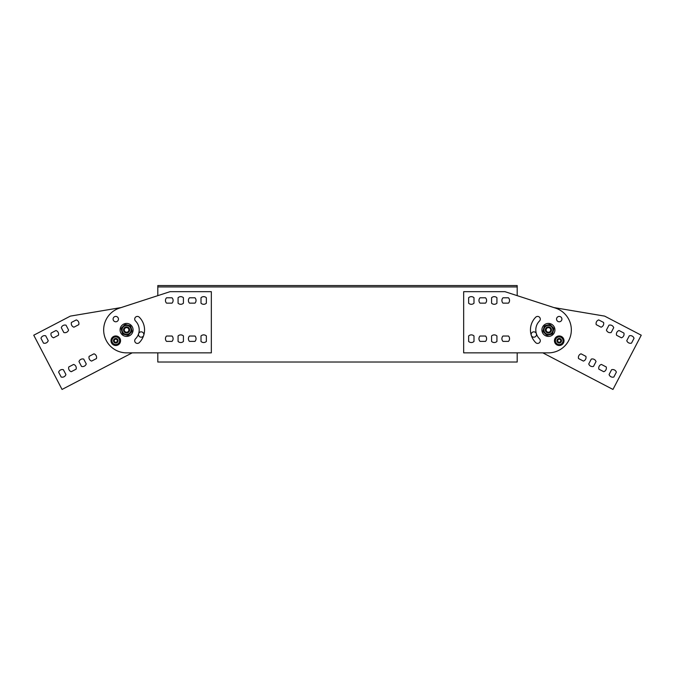 <?xml version="1.0" encoding="UTF-8"?>
<svg xmlns="http://www.w3.org/2000/svg" width="675" height="675" viewBox="0 0 675 675"><rect width="100%" height="100%" fill="white"/><g stroke="black" fill="none" stroke-linecap="round" stroke-linejoin="round"><path stroke-width="1.01" d="M61.163 377.021L58.641 372.178A3.822 3.822 0 0 1 63.391 369.706L65.914 374.549A3.822 3.822 0 0 1 61.163 377.021L58.641 372.178M81.506 366.415L78.983 361.572A3.822 3.822 0 0 1 83.725 359.1L86.248 363.935A3.822 3.822 0 0 1 81.506 366.415L78.983 361.572A3.822 3.822 0 0 1 83.725 359.1L86.248 363.935M76.106 369.166L71.263 371.697A3.822 3.822 0 0 1 68.791 366.947L73.634 364.424A3.822 3.822 0 0 1 76.106 369.166L71.263 371.697A3.822 3.822 0 0 1 68.791 366.947L73.634 364.424M89.125 356.341L93.968 353.818A3.822 3.822 0 0 1 96.441 358.56L91.606 361.083A3.822 3.822 0 0 1 89.125 356.341L93.968 353.818A3.822 3.822 0 0 1 96.441 358.56L91.606 361.083M43.487 343.119L40.964 338.285A3.822 3.822 0 0 1 45.706 335.804L48.229 340.647A3.822 3.822 0 0 1 43.487 343.119L40.964 338.285A3.822 3.822 0 0 1 45.706 335.804L48.229 340.647M61.298 327.67A3.822 3.822 0 0 1 66.049 325.198L68.572 330.041A3.822 3.822 0 0 1 63.821 332.513L61.298 327.67A3.822 3.822 0 0 1 66.049 325.198L68.572 330.041A3.822 3.822 0 0 1 63.821 332.513L61.298 327.67M58.421 335.273L53.587 337.795A3.822 3.822 0 0 1 51.106 333.053L55.949 330.522A3.822 3.822 0 0 1 58.421 335.273L53.587 337.795A3.822 3.822 0 0 1 51.106 333.053L55.949 330.522M78.764 324.658L73.921 327.189A3.822 3.822 0 0 1 71.449 322.439L76.292 319.916A3.822 3.822 0 0 1 78.764 324.658L73.921 327.189M121.103 307.572L70.36 316.111L33.75 335.205L62.041 389.441L132.199 352.848L157.807 352.848L157.807 362.019L517.193 362.019L517.193 352.848L542.801 352.848L612.959 389.441L641.25 335.205L604.64 316.111L553.897 307.572L517.193 295.65L517.193 286.934L157.807 286.934L157.807 295.65L121.103 307.572M139.928 332.142A2.675 2.675 0 0 1 143.775 333.931A2.675 2.675 0 0 1 141.05 337.188A2.675 2.675 0 0 1 139.928 332.142M65.914 374.549L63.391 369.706M76.292 319.916L71.449 322.439M616.359 372.178A3.822 3.822 0 0 0 611.609 369.706L609.086 374.549A3.822 3.822 0 0 0 613.837 377.021L616.359 372.178L613.837 377.021A3.822 3.822 0 0 1 609.086 374.549L611.609 369.706M596.017 361.572A3.822 3.822 0 0 0 591.275 359.1L588.752 363.935A3.822 3.822 0 0 0 593.494 366.415L596.017 361.572L593.494 366.415M603.737 371.697A3.822 3.822 0 0 0 606.209 366.947L601.366 364.424A3.822 3.822 0 0 0 598.894 369.166L603.737 371.697A3.822 3.822 0 0 0 606.209 366.947L601.366 364.424A3.822 3.822 0 0 0 598.894 369.166L603.737 371.697M578.559 358.56L583.394 361.083A3.822 3.822 0 0 0 585.875 356.341L581.032 353.818A3.822 3.822 0 0 0 578.559 358.56L583.394 361.083A3.822 3.822 0 0 0 585.875 356.341L581.032 353.818M634.036 338.285A3.822 3.822 0 0 0 629.294 335.804L626.771 340.647A3.822 3.822 0 0 0 631.513 343.119L634.036 338.285L631.513 343.119M611.179 332.513L613.702 327.67A3.822 3.822 0 0 0 608.951 325.198L606.428 330.041A3.822 3.822 0 0 0 611.179 332.513L613.702 327.67A3.822 3.822 0 0 0 608.951 325.198L606.428 330.041M621.413 337.795A3.822 3.822 0 0 0 623.894 333.053L619.051 330.522A3.822 3.822 0 0 0 616.579 335.273L621.413 337.795L616.579 335.273A3.822 3.822 0 0 1 619.051 330.522L623.894 333.053M601.079 327.189A3.822 3.822 0 0 0 603.551 322.439L598.708 319.916A3.822 3.822 0 0 0 596.236 324.658L601.079 327.189L596.236 324.658M535.072 332.142A2.675 2.675 0 0 0 531.225 333.931A2.675 2.675 0 0 0 533.95 337.188A2.675 2.675 0 0 0 535.072 332.142A2.675 2.675 0 0 0 531.225 333.931A2.675 2.675 0 0 0 533.95 337.188A2.675 2.675 0 0 0 535.072 332.142M588.752 363.935L591.275 359.1M626.771 340.647L629.294 335.804M598.708 319.916L603.551 322.439M113.67 337.542A3.822 3.822 0 0 0 114.058 344.149A3.822 3.822 0 0 0 119.593 340.512A3.822 3.822 0 0 0 113.67 337.542L115.518 336.327L119.458 338.31L119.72 342.723L116.024 345.144L112.084 343.162L111.831 338.757L113.67 337.542M117.281 339.002A2.295 2.295 0 0 1 116.522 342.908A2.295 2.295 0 0 1 113.518 340.301A2.295 2.295 0 0 1 117.281 339.002A2.295 2.295 0 0 0 113.712 339.719A2.295 2.295 0 0 0 115.315 342.984A2.295 2.295 0 0 0 118.066 340.605M120.293 342.276A4.776 4.776 0 0 1 112.177 343.887A4.776 4.776 0 0 1 114.843 336.049A4.776 4.776 0 0 1 120.293 342.276M517.193 286.934L517.193 285.559L157.807 285.559L157.807 286.934M129.946 325.654A5.425 5.425 0 0 1 130.79 326.489L131.954 330.699A5.425 5.425 0 0 1 131.65 331.847L128.588 334.96A5.425 5.425 0 0 1 127.448 335.273L123.213 334.176A5.425 5.425 0 0 1 122.369 333.349L121.205 329.13A5.425 5.425 0 0 1 121.508 327.983L124.571 324.869A5.425 5.425 0 0 1 125.719 324.557L129.946 325.654M130.908 331.045A4.472 4.472 0 0 1 123.441 333.104A4.472 4.472 0 0 1 125.39 325.603A4.472 4.472 0 0 1 130.908 331.045M172.007 303.142A3.822 3.822 0 0 0 172.007 297.793L166.548 297.793A3.822 3.822 0 0 0 166.548 303.142L172.007 303.142M194.948 303.142A3.822 3.822 0 0 0 194.948 297.793L189.489 297.793A3.822 3.822 0 0 0 189.489 303.142L194.948 303.142M183.423 297.743A3.822 3.822 0 0 0 178.073 297.743L178.073 303.202A3.822 3.822 0 0 0 183.423 303.202L183.423 297.743M206.364 297.743A3.822 3.822 0 0 0 201.007 297.743L201.007 303.202A3.822 3.822 0 0 0 206.364 303.202L206.364 297.743M172.007 341.381A3.822 3.822 0 0 0 172.007 336.023L166.548 336.023A3.822 3.822 0 0 0 166.548 341.381L172.007 341.381M194.948 341.381A3.822 3.822 0 0 0 194.948 336.023L189.489 336.023A3.822 3.822 0 0 0 189.489 341.381L194.948 341.381M183.423 335.973A3.822 3.822 0 0 0 178.073 335.973L178.073 341.432A3.822 3.822 0 0 0 183.423 341.432L183.423 335.973M206.364 335.973A3.822 3.822 0 0 0 201.007 335.973L201.007 341.432A3.822 3.822 0 0 0 206.364 341.432L206.364 335.973M115.771 316.423A2.675 2.675 0 0 0 113.451 320.431A2.675 2.675 0 0 0 118.091 320.431A2.675 2.675 0 0 0 115.771 316.423M139.278 317.199A2.675 2.675 0 0 0 135.498 317.208A2.675 2.675 0 0 0 135.498 320.988A12.614 12.614 0 0 1 135.498 338.842A2.675 2.675 0 0 0 135.498 342.63A2.675 2.675 0 0 0 139.278 342.63A17.972 17.972 0 0 0 139.278 317.199M119.492 308.104L170.041 291.676L211.334 291.676L211.334 352.848L127.221 352.848A22.942 22.942 0 0 1 119.492 308.104M128.419 336.15A6.497 6.497 0 0 1 120.26 328.396A6.497 6.497 0 0 1 131.06 325.207A6.497 6.497 0 0 1 128.419 336.15M128.841 329.518A2.295 2.295 0 0 1 125.803 332.075A2.295 2.295 0 0 1 125.103 328.16A2.295 2.295 0 0 1 128.841 329.518M129.592 329.383A3.063 3.063 0 0 1 125.542 332.792A3.063 3.063 0 0 1 124.613 327.577A3.063 3.063 0 0 1 129.592 329.383M502.993 303.142A3.822 3.822 0 0 1 502.993 297.793L508.452 297.793A3.822 3.822 0 0 1 508.452 303.142L502.993 303.142M480.052 303.142A3.822 3.822 0 0 1 480.052 297.793L485.511 297.793A3.822 3.822 0 0 1 485.511 303.142L480.052 303.142M491.577 297.743A3.822 3.822 0 0 1 496.927 297.743L496.927 303.202A3.822 3.822 0 0 1 491.577 303.202L491.577 297.743M468.636 297.743A3.822 3.822 0 0 1 473.993 297.743L473.993 303.202A3.822 3.822 0 0 1 468.636 303.202L468.636 297.743M502.993 341.381A3.822 3.822 0 0 1 502.993 336.023L508.452 336.023A3.822 3.822 0 0 1 508.452 341.381L502.993 341.381M480.052 341.381A3.822 3.822 0 0 1 480.052 336.023L485.511 336.023A3.822 3.822 0 0 1 485.511 341.381L480.052 341.381M491.577 335.973A3.822 3.822 0 0 1 496.927 335.973L496.927 341.432A3.822 3.822 0 0 1 491.577 341.432L491.577 335.973M468.636 335.973A3.822 3.822 0 0 1 473.993 335.973L473.993 341.432A3.822 3.822 0 0 1 468.636 341.432L468.636 335.973M559.229 316.423A2.675 2.675 0 0 1 561.549 320.431A2.675 2.675 0 0 1 556.909 320.431A2.675 2.675 0 0 1 559.229 316.423M535.722 317.199A2.675 2.675 0 0 1 539.502 317.208A2.675 2.675 0 0 1 539.502 320.988A12.614 12.614 0 0 0 539.502 338.842A2.675 2.675 0 0 1 539.502 342.63A2.675 2.675 0 0 1 535.722 342.63A17.972 17.972 0 0 1 535.722 317.199M555.508 308.104L504.959 291.676L463.666 291.676L463.666 352.848L547.779 352.848A22.942 22.942 0 0 0 555.508 308.104M560.233 341.887A1.527 1.527 0 0 1 557.727 341.027A1.527 1.527 0 0 1 559.727 339.289A1.527 1.527 0 0 1 560.233 341.887M560.731 342.47A2.295 2.295 0 0 1 556.976 341.179A2.295 2.295 0 0 1 559.972 338.563A2.295 2.295 0 0 1 560.731 342.47M557.508 337.323A3.822 3.822 0 0 0 557.128 343.929A3.822 3.822 0 0 0 563.043 340.959A3.822 3.822 0 0 0 557.508 337.323L559.482 336.327L563.169 338.757L562.916 343.162L558.976 345.144L555.28 342.723L555.542 338.31L557.508 337.323M554.707 342.276A4.776 4.776 0 0 0 562.823 343.887A4.776 4.776 0 0 0 560.157 336.049A4.776 4.776 0 0 0 554.707 342.276M546.581 336.15A6.497 6.497 0 0 0 554.74 328.396A6.497 6.497 0 0 0 543.94 325.207A6.497 6.497 0 0 0 546.581 336.15M545.054 325.654A5.425 5.425 0 0 0 544.21 326.489L543.046 330.699A5.425 5.425 0 0 0 543.35 331.847L546.413 334.96A5.425 5.425 0 0 0 547.552 335.273L551.787 334.176A5.425 5.425 0 0 0 552.631 333.349L553.795 329.13A5.425 5.425 0 0 0 553.492 327.983L550.429 324.869A5.425 5.425 0 0 0 549.281 324.557L545.054 325.654M544.092 331.045A4.472 4.472 0 0 0 549.307 334.302A4.472 4.472 0 0 0 552.85 329.273A4.472 4.472 0 0 0 547.535 325.536A4.472 4.472 0 0 0 544.092 331.045M551.433 330.455A3.063 3.063 0 0 1 546.446 332.26A3.063 3.063 0 0 1 547.383 327.038A3.063 3.063 0 0 1 551.433 330.455M550.682 330.32A2.295 2.295 0 0 1 546.944 331.67A2.295 2.295 0 0 1 547.636 327.763A2.295 2.295 0 0 1 550.682 330.32M116.775 339.584A1.527 1.527 0 0 1 116.269 342.183A1.527 1.527 0 0 1 114.269 340.445A1.527 1.527 0 0 1 116.775 339.584"/></g></svg>
